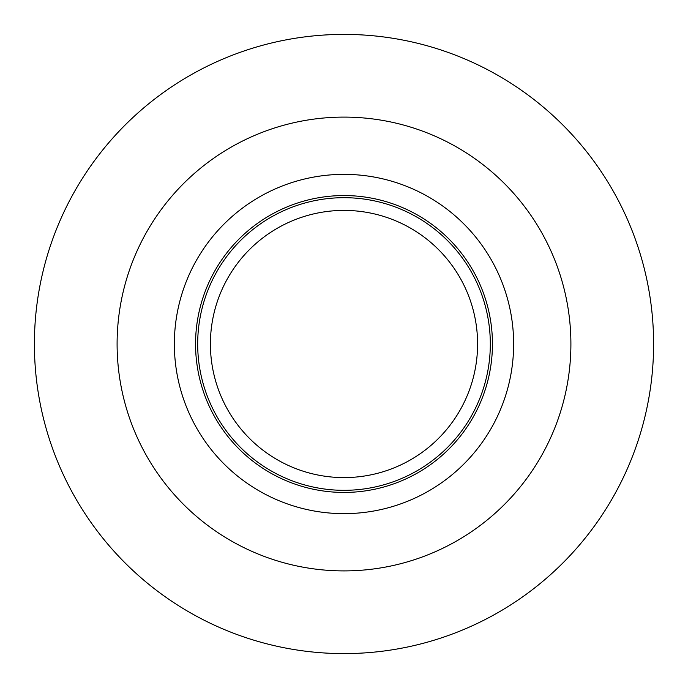 <?xml version="1.0" encoding="UTF-8"?>
<svg xmlns="http://www.w3.org/2000/svg" width="688" height="688" viewBox="0 0 688 688"><rect width="100%" height="100%" fill="white"/><g stroke="black" fill="none" stroke-linecap="round" stroke-linejoin="round"><path stroke-width="1.03" d="M344 653.6A309.6 309.6 0 0 0 612.122 189.2A309.6 309.6 0 0 0 75.878 189.2A309.6 309.6 0 0 0 344 653.6M344 490.32A146.32 146.32 0 0 0 470.712 270.84A146.32 146.32 0 0 0 217.288 270.84A146.32 146.32 0 0 0 344 490.32M344 492.436A148.436 148.436 0 0 0 472.553 269.782A148.436 148.436 0 0 0 215.447 269.782A148.436 148.436 0 0 0 344 492.436M344 513.644A169.644 169.644 0 0 0 490.914 259.178A169.644 169.644 0 0 0 197.086 259.178A169.644 169.644 0 0 0 344 513.644M344 570.902A226.902 226.902 0 0 0 540.501 230.549A226.902 226.902 0 0 0 147.499 230.549A226.902 226.902 0 0 0 344 570.902M344 477.592A133.592 133.592 0 0 0 459.696 277.204A133.592 133.592 0 0 0 228.304 277.204A133.592 133.592 0 0 0 344 477.592"/></g></svg>
